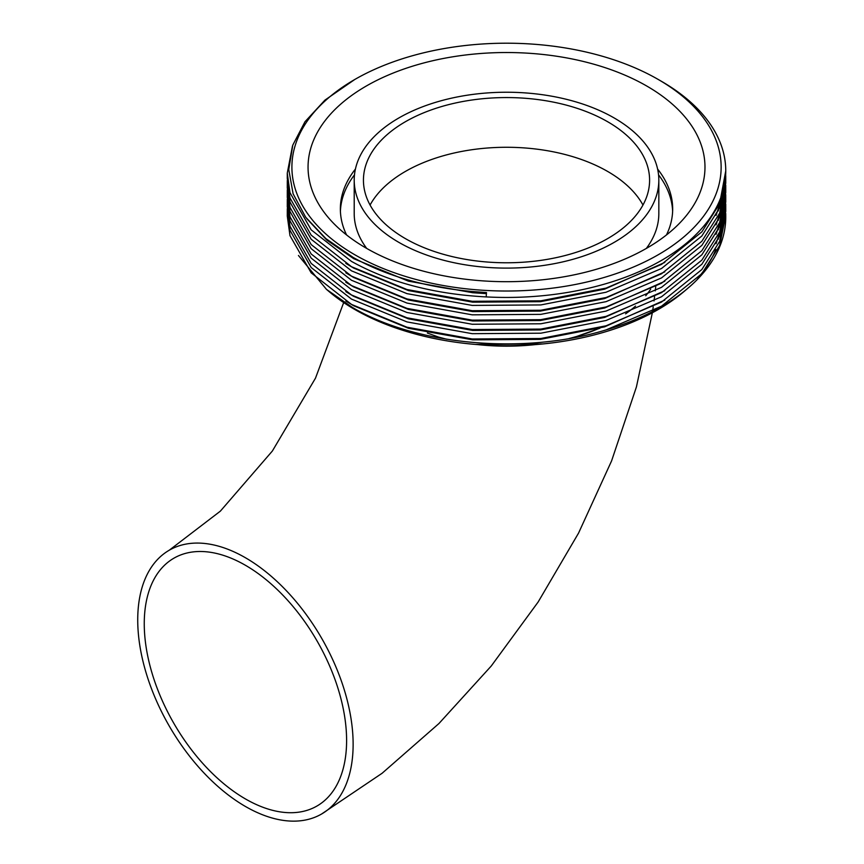 <?xml version="1.0" encoding="UTF-8"?>
<svg xmlns="http://www.w3.org/2000/svg" width="864" height="864" viewBox="0 0 864 864"><rect width="100%" height="100%" fill="white"/><g stroke="black" fill="none" stroke-linecap="round" stroke-linejoin="round"><path stroke-width="1.3" d="M245.43 565.283A143.078 82.609 60 0 1 338.904 691.373A143.078 82.609 60 0 1 316.969 806.026A143.078 82.609 60 0 1 245.43 798.93A143.078 82.609 60 0 1 151.956 672.851A143.078 82.609 60 0 1 173.891 558.198A143.078 82.609 60 0 1 245.43 565.283M245.43 806.468A152.312 87.934 60 0 1 145.93 672.257A152.312 87.934 60 0 1 169.268 550.206A152.312 87.934 60 0 1 245.43 557.744A152.312 87.934 60 0 1 344.93 691.967A152.312 87.934 60 0 1 321.581 814.018A152.312 87.934 60 0 1 245.43 806.468M298.458 255.496L326.484 289.386L329.011 291.524A214.736 123.973 0 0 0 354.672 309.42A214.736 123.973 0 0 0 684.029 291.524L687.744 288.371A219.24 126.576 0 0 0 725.76 217.145L725.728 213.43M697.734 278.165A214.736 123.973 0 0 0 715.792 249.556M719.971 235.3A214.736 123.973 0 0 0 720.652 231.098M720.922 228.712A214.736 123.973 0 0 0 720.922 228.701L716.072 243.713M721.256 222.469A214.736 123.973 0 0 0 721.202 219.078M720.857 214.164A214.736 123.973 0 0 0 720.457 211.086M719.82 207.414A214.736 123.973 0 0 0 719.658 206.636M719.507 205.967A214.736 123.973 0 0 0 719.226 204.725M355.428 169.042A166.158 95.926 0 0 0 340.362 208.958A166.158 95.926 0 0 0 346.572 234.943M354.488 174.841A166.158 95.926 0 0 0 340.405 211.259M646.855 86.087A198.461 114.588 0 0 0 390.614 74.099A198.461 114.588 0 0 0 328.849 218.182A198.461 114.588 0 0 0 366.185 248.13A198.461 114.588 0 0 0 684.18 218.182A198.461 114.588 0 0 0 646.855 86.087M427.378 333.04L438.437 337.046A154.624 89.273 0 0 0 446.915 339.26M478.04 344.639A154.624 89.273 0 0 0 535 344.639M569.117 338.526A154.624 89.273 0 0 0 598.709 328.558M625.579 313.848A154.624 89.273 0 0 0 635.537 306.094M645.71 295.769A154.624 89.273 0 0 0 650.678 289.17M607.694 121.759A143.078 82.609 0 0 0 451.764 103.853A143.078 82.609 0 0 0 363.442 180.166A143.078 82.609 0 0 0 405.346 238.583A143.078 82.609 0 0 0 561.276 256.489A143.078 82.609 0 0 0 649.598 180.166A143.078 82.609 0 0 0 607.694 121.759M398.822 242.352A152.312 87.934 0 0 0 564.808 261.414A152.312 87.934 0 0 0 658.832 180.166A152.312 87.934 0 0 0 614.218 117.99A152.312 87.934 0 0 0 448.232 98.928A152.312 87.934 0 0 0 354.208 180.166A152.312 87.934 0 0 0 398.822 242.352M658.832 180.166L658.832 213.548A152.312 87.934 180 0 1 646.326 248.432M354.758 254.729A214.618 123.908 0 0 0 658.282 254.729A214.618 123.908 0 0 0 658.282 79.499A214.618 123.908 0 0 0 658.282 79.488L661.543 81.378A219.24 126.576 0 0 1 725.76 170.878A219.24 126.576 0 0 1 486.194 296.903L486.486 292.561L472.165 291.514C425.984 287.312 386.327 275.962 353.192 257.45L325.922 238.637L305.683 217.199L293.09 193.774L288.76 169.517L292.788 145.12L305.003 121.716L324.929 100.127L354.758 79.499A214.618 123.908 0 0 0 354.758 254.729M287.28 178.384L289.98 197.964L311.18 235.148L351.497 266.717L406.987 289.526L472.219 301.288L540.81 300.823L606.053 288.112L661.543 264.362L701.86 231.854L719.636 203.731L725.76 170.878M292.486 145.994L287.28 173.092L289.98 192.661L311.18 229.856L351.497 261.414C389.2 282.323 434.095 294.149 486.194 296.914M326.484 289.386L352.382 307.422C416.362 345.254 523.444 355.18 606.053 329.918A219.24 126.576 0 0 0 687.744 288.371M725.749 216.324A219.24 126.576 0 0 0 725.695 214.272M725.544 211.637A219.24 126.576 0 0 0 725.36 209.585M725.047 206.95A219.24 126.576 0 0 0 724.723 204.908M724.237 202.273A219.24 126.576 0 0 0 723.784 200.221M723.125 197.586A219.24 126.576 0 0 0 722.542 195.545M606.053 329.918L661.543 306.169L701.86 273.661L719.636 245.527L725.76 215.492M725.609 210.773L725.447 208.721M725.166 206.064L724.874 204.001M724.421 201.355L724 199.292M723.373 196.646L722.812 194.584M287.312 208.721L287.28 216.076L289.98 235.645L311.18 272.84L351.497 304.409L406.987 327.208L472.219 338.98L540.81 338.504L606.053 325.793L661.543 302.044L701.86 269.536L719.636 241.412L725.76 211.367L725.728 204.001M725.706 208.721L725.609 206.658M725.393 204.001L725.166 201.949M724.777 199.292L724.421 197.24M723.87 194.584L723.373 192.521M287.28 210.773L289.98 230.342L311.18 267.538L351.497 299.106L406.987 321.916L472.219 333.677L540.81 333.202L606.053 320.501L661.543 296.752L701.86 264.244L719.636 236.11L725.76 206.075M725.609 201.355L725.447 199.292M725.166 196.646L724.874 194.584M724.421 191.938L724 189.875M287.312 199.292L287.28 206.658L289.98 226.228L311.18 263.412L351.497 294.98L406.987 317.79L472.219 329.551L540.81 329.087L606.053 316.375L661.543 292.626L701.86 260.118L719.636 231.995L725.76 201.949L725.728 194.584M725.706 199.292L725.609 197.23M725.393 194.584L725.166 192.521M724.777 189.875L724.421 187.812M287.28 201.355L289.98 220.925L311.18 258.12L351.497 289.678L406.987 312.487L472.219 324.259L540.81 323.784L606.053 311.072L661.543 287.323L701.86 254.815L719.636 226.692L725.76 196.646M725.609 191.938L725.447 189.875M725.166 187.229L724.874 185.166M287.312 189.875L287.28 197.23L289.98 216.799L311.18 253.994L351.497 285.563L406.987 308.372L472.219 320.134L540.81 319.658L606.053 306.958L661.543 283.208L701.86 250.7L719.636 222.566L725.76 192.532L725.728 185.166M725.706 189.875L725.609 187.812M725.393 185.166L725.166 183.103M287.28 191.927L289.98 211.507L311.18 248.692L351.497 280.26L406.987 303.07L472.219 314.831L540.81 314.366L606.053 301.655L661.543 277.906L701.86 245.398L719.636 217.274L725.76 187.229M725.609 182.509L725.447 180.457M287.312 180.457L287.28 187.812L289.98 207.382L311.18 244.577L351.497 276.134L406.987 298.944L472.219 310.716L540.81 310.241L606.053 297.529L661.543 273.78L701.86 241.272L719.636 213.149L725.76 183.103L725.728 175.738M725.706 180.457L725.609 178.394M287.28 182.509L289.98 202.079L311.18 239.274L351.497 270.842L406.987 293.641L472.219 305.413L540.81 304.938L606.053 292.237L661.543 268.488L701.86 235.98L719.636 207.846L725.76 177.811M661.543 81.378L658.282 79.499A214.618 123.908 0 0 0 354.758 79.499M366.714 248.432A152.312 87.934 180 0 1 354.208 213.548L354.208 180.166M438.437 337.046L446.731 339.239M475.394 344.423L542.884 343.937M572.648 337.889L599.94 328.212M666.468 234.943A166.158 95.926 0 0 0 672.678 208.958A166.158 95.926 0 0 0 657.601 169.042M672.624 211.259A166.158 95.926 0 0 0 658.552 174.841M345.827 301.061L353.7 305.78L408.402 328.255L472.716 339.844L540.324 339.379L604.627 326.84L664.805 300.089M718.286 239.231L721.451 227.21M722.488 218.689L722.628 214.067M722.444 208.721L722.207 206.064M721.699 202.316L721.278 199.886M345.827 291.643L353.7 296.352L408.402 318.827L472.716 330.426L540.324 329.951L604.627 317.423L664.805 290.671M718.286 229.813L721.451 217.782M722.488 209.272L722.628 204.649L722.369 209.65M722.628 195.221L722.488 199.843L722.207 196.646M345.827 282.226L353.7 286.934L408.402 309.409L472.716 320.998L540.324 320.533L604.627 307.994L664.805 281.243M718.286 220.385L721.451 208.364M345.827 272.797L353.7 277.517L408.402 299.992L472.716 311.58L540.324 311.105L604.627 298.577L664.805 271.825M718.286 210.967L721.451 198.947M345.827 263.38L353.7 268.088L408.402 290.563L472.716 302.162L540.324 301.687L604.627 289.159L664.805 262.408M306.72 218.603L326.873 240.095L353.7 258.671L408.402 281.146L472.716 292.734L486.41 293.641M722.369 219.078L722.617 214.099M722.477 208.127L722.293 205.772M721.829 201.949L721.386 199.292M716.072 234.295L720.922 219.272M722.542 199.67L722.293 196.355M716.072 224.867L720.922 209.855M722.369 200.232L722.617 195.264M716.072 215.449L720.922 200.426M642.967 205.027A143.078 82.609 0 0 0 607.694 171.472A143.078 82.609 0 0 0 370.073 205.027M169.268 550.206L220.363 511.142L272.376 451.008L315.5 378.14L343.678 302.573M287.28 178.394L287.28 173.092M655.754 286.481L655.279 290.866M654.577 296.708L654.026 300.953M653.216 306.882L652.601 311.137M652.352 312.757L636.422 386.921L611.593 460.879L578.545 533.12L538.121 602.035L491.249 666.014L438.934 723.535L382.104 773.269L321.581 814.018"/></g></svg>
